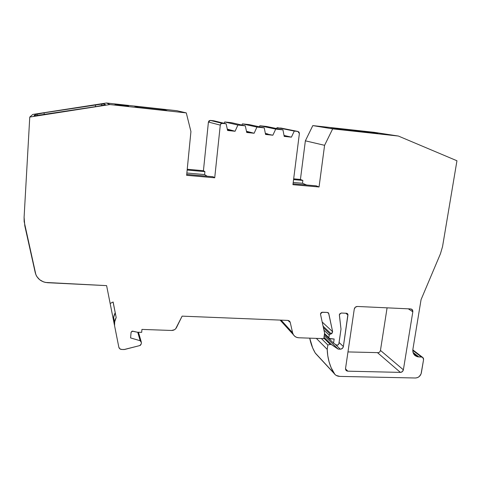 <?xml version="1.0" encoding="UTF-8"?>
<svg xmlns="http://www.w3.org/2000/svg" width="481" height="481" viewBox="0 0 481 481"><rect width="100%" height="100%" fill="white"/><g stroke="black" fill="none" stroke-linecap="round" stroke-linejoin="round"><path stroke-width="0.72" d="M324.41 334.265L333.561 343.121L336.291 344.961L333.561 343.121L324.41 334.265L333.561 343.121L336.291 344.961C337.566 345.466 338.444 345.015 338.925 343.614L341.005 329.166L338.925 343.614C338.444 345.015 337.566 345.466 336.291 344.961L337.909 345.015L338.81 344.041L341.005 329.166L339.364 314.64L341.239 313.035L346.573 313.269L347.577 313.72L347.955 315.013L345.785 313.239L347.955 315.013L343.374 346.536C342.971 348.19 341.943 349.068 340.289 349.188L335.053 344.131M137.728 332.227L140.163 340.734L137.728 332.227L140.163 340.734L130.591 337.915L140.163 340.734L141.384 342.478L141.095 341.396L140.163 340.734L130.591 337.915L131.085 332.263L132.678 331.15L137.332 332.215L141.673 332.365L137.332 332.215L132.131 331.144L131.085 332.263L130.591 337.915L131.085 332.263L132.678 331.15L137.332 332.215L141.673 332.365L141.937 329.413L171.639 330.465C173.833 330.429 175.457 329.461 176.503 327.549L182.119 316.143L176.503 327.549C175.457 329.461 173.833 330.429 171.639 330.465L174.507 329.713L175.673 328.77L182.119 316.143L287.818 320.406L289.875 321.555L290.223 322.372L292.592 332.744C293.482 335.816 295.538 337.494 298.779 337.77L323.803 338.636L324.579 333.092L320.538 314.412L324.579 333.092L323.803 338.636L298.779 337.77C296.452 337.638 294.667 336.634 293.422 334.764L292.592 332.744L293.404 334.728L294.799 336.315L296.645 337.361L298.779 337.77L323.803 338.636L324.579 333.092L320.538 314.412L320.52 313.828L322.408 312.211L327.387 312.434L328.457 312.939L328.782 313.606L327.441 312.434L328.782 313.606L332.642 331.728L331.235 333.856L323.082 326.184M333.561 343.121L334.151 338.991L333.561 343.121L334.151 338.991L329.046 338.468L328.854 337.698L324.519 333.513L328.854 337.698L329.214 335.149L323.935 330.116L329.214 335.149L330.164 334.109L323.418 327.729L330.164 334.109L331.872 333.567L332.642 331.728L331.235 333.856L329.822 334.247L329.214 335.149L323.935 330.116M210.341 120.424L208.417 122.03L220.28 125.126C220.514 123.96 221.206 123.383 222.36 123.383L210.341 120.424L209.055 120.815L208.417 122.03L210.341 120.424L222.36 123.383L226.1 123.785L213.811 120.797L210.341 120.424L213.811 120.797L210.341 120.424L222.36 123.383L226.1 123.785L213.811 120.797L226.1 123.785L227.591 130.477L235.083 131.259L237.897 125.048L245.298 125.836L231.608 122.709L224.741 121.97L237.897 125.048L245.298 125.836L246.735 132.479L254.124 133.249L256.938 127.08L264.243 127.862L249.188 124.597L242.406 123.87L256.938 127.08L264.243 127.862L265.566 134.446L272.859 135.209L275.733 129.088L282.942 129.858L266.558 126.467L259.86 125.745L275.733 129.088L282.942 129.858L284.211 136.4L291.414 137.151L284.079 135.702M222.36 123.383L220.971 123.809L220.28 125.126C220.514 123.96 221.206 123.383 222.36 123.383L226.1 123.785L227.591 130.477L235.083 131.259L237.897 125.048L224.741 121.97L224.14 123.31L224.741 121.97L231.608 122.709L245.298 125.836L231.608 122.709L224.741 121.97L237.897 125.048L245.298 125.836L246.735 132.479L254.124 133.249L256.938 127.08L242.406 123.87L241.871 125.054L242.406 123.87L249.188 124.597L264.243 127.862L249.188 124.597L242.406 123.87L256.938 127.08L264.243 127.862L265.566 134.446L272.859 135.209L265.422 133.748M245.298 125.836L246.735 132.479L254.124 133.249L246.579 131.77M226.1 123.785L227.591 130.477L235.083 131.259L230.988 130.135L227.435 129.762M316.354 338.377L327.218 349.404L316.354 338.377L327.218 349.404L327.838 344.991L321.368 338.552L327.838 344.991L330.267 344.432L323.869 338.131L330.267 344.432L331.481 344.637L323.99 337.289L331.481 344.637L338.131 349.116L324.23 335.582L338.131 349.116L341.348 349.008L343.019 347.577L343.374 346.536C342.971 348.19 341.943 349.068 340.289 349.188L338.131 349.116L324.23 335.582M264.243 127.862L265.566 134.446L272.859 135.209L275.733 129.088L259.86 125.745L259.367 126.804L259.86 125.745L266.558 126.467L282.942 129.858L266.558 126.467L259.86 125.745L275.733 129.088L282.942 129.858L284.211 136.4L291.414 137.151L294.282 131.072L277.104 127.597L276.653 128.559M282.942 129.858L284.211 136.4L291.414 137.151L284.024 135.438L291.414 137.151L294.282 131.072L297.847 131.451L277.104 127.597L297.998 131.475L299.386 133.526L299.038 132.143L297.847 131.451L277.104 127.597M265.35 133.381L267.905 134.007M249.537 132.077L246.476 131.289L249.549 132.083M254.124 133.249L249.591 132.083L254.124 133.249L256.938 127.08M227.291 129.124L230.946 130.129L227.291 129.124M235.083 131.259L230.988 130.135L235.083 131.259L237.897 125.048M140.163 340.734L141.384 342.478L141.252 343.939L139.797 345.574L140.344 345.346L141.252 343.939L139.797 345.574L124.651 349.471L121.663 349.465C120.148 349.326 119.204 348.575 118.831 347.192L119.817 348.797L121.663 349.465C120.148 349.326 119.204 348.575 118.831 347.192L114.562 325.703L114.58 322.132L116.186 317.502L113.125 301.984L110.155 303.493L114.562 325.703C114.195 322.847 114.737 320.112 116.186 317.502L113.125 301.984L110.155 303.493L113.612 320.887L113.732 316.769L115.199 312.836L116.186 317.502L114.688 321.506L114.562 325.703L113.612 320.887L114.562 325.703M413.035 352.387L418.801 356.938L421.47 357.016L412.794 350.366L421.47 357.016L422.895 357.581L423.557 359.728L423.533 358.712L422.402 357.245L421.47 357.016L412.794 350.366M416.251 354.966L414.045 354.509L416.251 354.966L418.801 356.938L416.378 354.972L414.189 354.569M418.801 356.938C414.562 356.367 412.596 353.818 412.896 349.284L412.975 352.152L415.055 355.573L417.436 356.758L421.47 357.016L418.801 356.938L414.736 355.291C413.167 353.721 412.56 351.719 412.896 349.284L421.067 299.627L440.452 253.752L442.55 246.567L456.95 160.762L442.55 246.567L440.452 253.752L442.55 246.567L456.95 160.762L398.376 136.045L332.678 128.872L324.591 145.316L319.047 186.977L292.935 184.68L319.047 186.977L316.264 185.852L293.049 183.802M186.285 112.897L109.902 104.557L29.762 117.051L32.798 114.442L106.451 103L109.902 104.557L29.762 117.051L32.798 114.442L106.451 103L176.936 110.72L106.451 103L109.902 104.557L186.285 112.897L109.902 104.557L29.762 117.051L32.798 114.442L106.451 103L176.936 110.72L186.285 112.897L176.936 110.72L186.285 112.897L190.933 131.553L186.285 112.897L190.933 131.553L186.634 175.318L190.933 131.553L186.634 175.318L214.718 177.79L220.28 125.126L208.417 122.03L203.433 170.713L187.229 169.252L203.433 170.713L208.417 122.03L220.28 125.126L214.718 177.79L186.634 175.318L214.718 177.79L213.029 176.731L186.724 174.405M113.065 302.014L116.186 317.502L113.125 301.984L110.155 303.493L113.612 320.887L113.624 317.382L115.199 312.836L116.186 317.502M288.468 320.514L290.223 322.372L287.818 320.406L182.119 316.143L287.818 320.406L289.37 320.983L290.223 322.372L288.468 320.514L290.223 322.372L292.592 332.744L281.108 320.136M322.186 322.023L332.642 331.728L322.186 322.023L332.642 331.728L328.782 313.606L327.441 312.434M339.087 342.478L343.374 346.536L339.087 342.478L343.374 346.536L347.955 315.013L345.785 313.239M321.368 338.552L327.838 344.991L327.218 349.404L327.771 355.724L329.07 361.814L331.09 367.598L334.884 374.398L336.291 375.463L339.766 376.401C337.325 376.298 335.425 375.3 334.061 373.412L316.714 354.695M421.47 357.016C422.979 357.221 423.671 358.123 423.557 359.728L421.35 372.877C420.514 376.04 418.542 377.747 415.428 378L417.424 377.645L419.252 376.545L421.079 373.893L423.557 359.728L421.35 372.877C420.514 376.04 418.542 377.747 415.428 378L339.766 376.401C337.127 376.28 335.137 375.144 333.796 372.997L315.211 352.952C312.56 348.43 310.726 343.5 309.722 338.149L312.65 347.883L315.211 352.952L333.796 372.997C329.701 365.945 327.507 358.08 327.218 349.404L327.838 344.991L330.267 344.432L331.481 344.637L338.131 349.116L340.289 349.188M354.293 130.297L330.736 127.718L354.293 130.297L370.117 132.786L345.388 130.086L330.736 127.718L345.388 130.086L370.117 132.786L354.293 130.297L354.184 131.042L354.293 130.297L370.117 132.786L345.388 130.086L330.736 127.718L354.293 130.297L354.184 131.042M377.928 133.165L366.185 131.836L377.904 133.303M398.376 136.045L374.134 132.317L312.806 125.601L332.678 128.872L398.376 136.045L374.134 132.317L312.806 125.601L332.678 128.872L398.376 136.045L456.95 160.762L398.376 136.045L374.134 132.317L312.806 125.601L305.369 140.825L300.427 179.455L302.868 180.441L293.578 179.605L302.868 180.441L302.501 183.273L293.218 182.449M306.656 185.005L302.501 183.273L302.868 180.441L302.501 183.273L306.656 185.005L302.501 183.273M280.561 127.976L297.979 131.475M208.417 122.03L203.433 170.713L204.906 171.639L187.151 170.046L204.906 171.639L204.605 174.579L186.862 172.998M207.119 176.208L204.605 174.579L204.906 171.639L204.605 174.579L207.119 176.208L204.605 174.579M128.577 105.94L114.995 104.407L128.577 105.958M161.345 109.987L161.418 109.181L167.003 110.606L138.504 107.491L134.47 106.229L161.418 109.181L167.003 110.606L138.504 107.491L134.47 106.229L161.418 109.181L167.003 110.606L138.504 107.491L134.47 106.229L161.418 109.181L161.345 109.987L161.418 109.181M44.366 114.628L43.993 112.831L44.366 114.628L43.993 112.831L35.444 114.562L34.049 115.705L35.149 114.682L35.287 115.717L35.149 114.682L34.049 115.705L35.498 115.699L34.139 115.765M103.379 103.926L101.731 104.082L101.623 105.549L101.731 104.082L104.022 103.92L105.165 104.774L97.697 106.313L35.498 115.699L97.697 106.313L105.074 104.798L97.697 106.313L42.232 114.959L34.614 115.765M101.623 105.549L101.731 104.082L95.533 104.822L95.442 106.668M101.731 104.082L43.993 112.831L95.533 104.822L103.812 103.908L105.429 104.624L104.07 103.932M95.533 104.822L43.993 112.831L37.055 114.183L37.181 115.536L37.055 114.183L35.702 114.49M29.762 117.051L24.098 217.268L29.762 117.051L24.098 217.268L24.796 225.781L35.263 272.745L24.796 225.781L24.098 217.268L24.152 221.549L35.889 274.723L36.851 276.581L39.664 279.72L43.398 281.842L45.491 282.443L106.608 285.63L110.155 303.493M345.526 368.843L347.817 371.176L400.39 372.39L347.817 371.176L345.526 368.843L347.817 371.176L345.983 370.256L345.55 368.422L354.263 309.127C354.671 307.443 355.712 306.553 357.371 306.463L410.672 308.934L411.976 309.409L412.824 311.784L408.309 308.826L412.824 311.784L403.379 369.811L402.326 371.663L400.39 372.39L347.817 371.176L346.055 370.346L345.55 368.422L354.263 309.127L355.345 307.191L357.371 306.463L410.672 308.934L412.379 309.818L412.824 311.784L403.379 369.811C402.964 371.41 401.966 372.27 400.39 372.39L377.669 352.813C379.148 352.711 380.08 351.912 380.459 350.415L403.379 369.811C402.964 371.41 401.966 372.27 400.39 372.39L377.669 352.813C379.148 352.711 380.08 351.912 380.459 350.415L387.085 307.84L380.459 350.415L403.379 369.811L412.824 311.784L408.309 308.826M124.092 349.531L121.663 349.465L124.651 349.471L139.797 345.574L124.092 349.531M141.384 342.478L141.252 343.939L141.384 342.478M141.673 332.365L141.937 329.413L171.639 330.465L141.937 329.413L141.673 332.365M328.782 313.606L327.387 312.434L322.408 312.211L320.52 313.828L320.538 314.412L320.731 313.191L321.753 312.313L327.387 312.434L328.607 313.149L332.642 331.728M324.519 333.513L329.786 338.84L328.854 337.698L329.214 335.149L330.164 334.109L323.418 327.729M334.151 338.991L329.786 338.84L334.151 338.991M347.955 315.013L346.573 313.269L341.239 313.035L339.364 314.64L341.005 329.166L339.358 315.079L339.58 314.009L341.239 313.035L346.573 313.269L347.925 314.37L343.374 346.536M323.99 337.289L331.481 344.637L330.267 344.432L323.869 338.131M297.847 131.451L299.386 133.526L292.935 184.68L299.386 133.526L292.935 184.68L319.047 186.977L316.264 185.852L319.047 186.977L324.591 145.316L319.047 186.977M412.896 349.284L421.067 299.627L440.452 253.752L421.067 299.627L412.896 349.284M332.678 128.872L324.591 145.316L305.369 140.825L324.591 145.316L332.678 128.872L312.806 125.601L305.369 140.825L300.427 179.455L302.868 180.441L293.578 179.605M312.806 125.601L305.369 140.825L300.427 179.455L293.675 178.842L300.427 179.455L302.868 180.441M214.718 177.79L213.029 176.731L214.718 177.79L220.28 125.126M187.229 169.252L203.433 170.713L204.906 171.639L187.151 170.046M35.263 272.745C37.019 278.697 41.15 282.022 47.655 282.714L106.608 285.63L47.655 282.714C41.15 282.022 37.019 278.697 35.263 272.745M347.973 351.924L378.619 352.657M403.379 369.811L380.459 350.415L380.122 351.364M328.854 337.698L329.214 335.149M331.481 344.637L338.131 349.116M291.414 137.151L294.282 131.072M284.024 135.438L286.045 135.907M272.859 135.209L275.733 129.088M259.86 125.745L259.367 126.804M242.406 123.87L241.871 125.054M224.741 121.97L224.14 123.31M330.164 334.109L331.235 333.856M327.838 344.991L330.267 344.432M43.993 112.831L37.055 114.183L37.181 115.536M36.093 114.394L37.055 114.183M115.199 312.836C113.775 315.398 113.245 318.085 113.612 320.887M347.817 371.176C346.23 370.977 345.472 370.057 345.55 368.422L354.263 309.127C354.671 307.443 355.712 306.553 357.371 306.463L410.672 308.934C412.217 309.175 412.932 310.119 412.824 311.784M290.223 322.372L292.592 332.744M327.218 349.404C327.507 358.08 329.701 365.945 333.796 372.997M400.39 372.39L377.669 352.813M309.722 338.149C310.726 343.5 312.56 348.43 315.211 352.952M305.369 140.825L324.591 145.316M293.675 178.842L300.427 179.455M203.433 170.713L204.906 171.639M106.451 103L109.902 104.557M380.459 350.415L387.085 307.84M324.447 334.024L329.046 338.468M138.462 332.257L141.113 341.42M289.875 321.555L289.261 320.905M280.122 320.093L293.422 334.764M328.457 312.939L328.144 312.668M315.464 353.343L334.061 373.412M412.824 349.873L422.577 357.341M114.58 322.132L113.624 317.382M411.976 309.409L411.646 309.193"/></g></svg>
